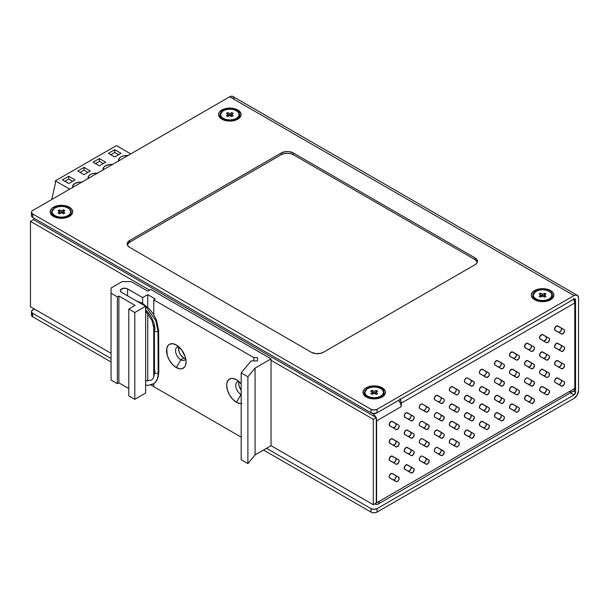 <?xml version="1.0" encoding="UTF-8"?>
<svg xmlns="http://www.w3.org/2000/svg" width="609" height="609" viewBox="0 0 609 609"><rect width="100%" height="100%" fill="white"/><g stroke="black" fill="none" stroke-linecap="round" stroke-linejoin="round"><path stroke-width="0.91" d="M88.099 178.528A8.084 4.666 180 0 1 88 177.82A8.084 4.666 180 0 1 97.311 173.207M72.608 187.465A8.084 4.666 180 0 1 72.517 186.757A8.084 4.666 180 0 1 81.819 182.152M118.618 160.905A8.084 4.666 180 0 1 118.527 160.197A8.084 4.666 180 0 1 127.837 155.584M103.134 169.842A8.084 4.666 180 0 1 103.043 169.135A8.084 4.666 180 0 1 112.345 164.521M389.699 477.898A2.55 1.477 -60 0 1 389.303 475.857A2.55 1.477 -60 0 1 390.97 473.604A2.55 1.477 -60 0 1 392.249 473.482L398.629 477.167A2.55 1.477 -60 0 1 398.629 480.113A2.55 1.477 -60 0 1 396.078 481.582L389.699 477.898L396.665 481.696L398.042 480.897L399.024 479.207L398.629 477.167L391.663 473.368L389.577 475.172L389.204 477.121L389.699 477.898M555.104 330.314A2.55 1.477 -60 0 1 554.715 328.266A2.55 1.477 -60 0 1 556.382 326.021A2.55 1.477 -60 0 1 557.654 325.891L564.041 329.576L557.075 325.777L554.989 327.589L554.791 330.002L561.483 333.998L555.104 330.314M555.104 347.678A2.55 1.477 -60 0 1 554.715 345.63A2.55 1.477 -60 0 1 556.382 343.385A2.55 1.477 -60 0 1 557.654 343.255L564.041 346.94L557.075 343.141L554.989 344.953L554.791 347.366L561.483 351.363L555.104 347.678M555.104 365.042A2.55 1.477 -60 0 1 554.715 362.994A2.55 1.477 -60 0 1 556.382 360.749A2.55 1.477 -60 0 1 557.654 360.619L564.041 364.304L557.075 360.505L554.989 362.317L554.791 364.73L561.483 368.727L555.104 365.042M555.104 382.406A2.55 1.477 -60 0 1 554.715 380.359A2.55 1.477 -60 0 1 556.382 378.113A2.55 1.477 -60 0 1 557.654 377.983L564.041 381.668A2.55 1.477 -60 0 1 564.041 384.614A2.55 1.477 -60 0 1 561.483 386.091L555.104 382.406L562.069 386.197L564.041 384.614L564.566 382.833L564.041 381.668L557.075 377.869L554.989 379.681L554.609 381.622L555.104 382.406M540.069 338.992A2.55 1.477 -60 0 1 539.681 336.952A2.55 1.477 -60 0 1 541.348 334.699A2.55 1.477 -60 0 1 542.619 334.577L548.998 338.261L542.033 334.463L539.947 336.267L539.757 338.688L546.448 342.677L540.069 338.992M540.069 356.356A2.55 1.477 -60 0 1 539.681 354.316A2.55 1.477 -60 0 1 541.348 352.063A2.55 1.477 -60 0 1 542.619 351.941L548.998 355.626L542.033 351.827L539.947 353.631L539.757 356.052L546.448 360.041L540.069 356.356M540.069 373.72A2.55 1.477 -60 0 1 539.681 371.68A2.55 1.477 -60 0 1 541.348 369.427A2.55 1.477 -60 0 1 542.619 369.305L548.998 372.982A2.55 1.477 -60 0 1 548.998 375.936A2.55 1.477 -60 0 1 546.448 377.405L540.069 373.72L547.034 377.519L548.412 376.72L549.394 375.03L548.998 372.982L542.033 369.191L539.947 370.995L539.574 372.944L540.069 373.72M540.069 391.085A2.55 1.477 -60 0 1 539.681 389.037A2.55 1.477 -60 0 1 541.348 386.791A2.55 1.477 -60 0 1 542.619 386.662L548.998 390.346L542.033 386.555L539.947 388.359L539.757 390.78L546.448 394.769L540.069 391.085M525.034 347.678A2.55 1.477 -60 0 1 524.638 345.63A2.55 1.477 -60 0 1 526.305 343.385A2.55 1.477 -60 0 1 527.584 343.255L533.964 346.94L526.998 343.141L524.912 344.953L524.714 347.366L531.413 351.363L525.034 347.678M525.034 365.042A2.55 1.477 -60 0 1 524.638 362.994A2.55 1.477 -60 0 1 526.305 360.749A2.55 1.477 -60 0 1 527.584 360.619L533.964 364.304L526.998 360.505L524.912 362.317L524.714 364.73L531.413 368.727L525.034 365.042M525.034 382.406A2.55 1.477 -60 0 1 524.638 380.359A2.55 1.477 -60 0 1 526.305 378.113A2.55 1.477 -60 0 1 527.584 377.983L533.964 381.668A2.55 1.477 -60 0 1 533.964 384.614A2.55 1.477 -60 0 1 531.413 386.083L525.034 382.406L532 386.197L533.964 384.614L534.352 382.117L527.584 377.983L526.305 378.113L524.912 379.673L524.509 381.028L525.034 382.406M525.034 399.77A2.55 1.477 -60 0 1 524.638 397.723A2.55 1.477 -60 0 1 526.305 395.477A2.55 1.477 -60 0 1 527.584 395.348L533.964 399.032L526.998 395.233L524.912 397.038L524.714 399.458L531.413 403.447L525.034 399.77M509.992 356.356A2.55 1.477 -60 0 1 509.604 354.316A2.55 1.477 -60 0 1 511.271 352.063A2.55 1.477 -60 0 1 512.55 351.941L518.929 355.626L511.963 351.827L509.878 353.631L509.68 356.052L516.371 360.041L509.992 356.356M509.992 373.72A2.55 1.477 -60 0 1 509.604 371.68A2.55 1.477 -60 0 1 511.271 369.427A2.55 1.477 -60 0 1 512.55 369.305L518.929 372.982A2.55 1.477 -60 0 1 518.929 375.928A2.55 1.477 -60 0 1 516.371 377.405L509.992 373.72L516.957 377.519L518.929 375.928L519.454 374.154L518.929 372.982L511.963 369.191L509.878 370.995L509.497 372.936L509.992 373.72M509.992 391.085A2.55 1.477 -60 0 1 509.604 389.037A2.55 1.477 -60 0 1 511.271 386.791A2.55 1.477 -60 0 1 512.55 386.662L518.929 390.346L511.963 386.555L509.878 388.359L509.68 390.772L516.371 394.769L509.992 391.085M509.992 408.449A2.55 1.477 -60 0 1 509.604 406.401A2.55 1.477 -60 0 1 511.271 404.155A2.55 1.477 -60 0 1 512.55 404.026L518.929 407.71L511.963 403.912L509.878 405.723L509.68 408.137L516.371 412.133L509.992 408.449M494.957 365.042A2.55 1.477 -60 0 1 494.569 362.994A2.55 1.477 -60 0 1 496.236 360.749A2.55 1.477 -60 0 1 497.507 360.619L503.887 364.304L496.921 360.505L494.835 362.317L494.645 364.73L501.336 368.727L494.957 365.042M494.957 382.406A2.55 1.477 -60 0 1 494.569 380.359A2.55 1.477 -60 0 1 496.236 378.113A2.55 1.477 -60 0 1 497.507 377.983L503.887 381.668A2.55 1.477 -60 0 1 503.887 384.614A2.55 1.477 -60 0 1 501.336 386.083L494.957 382.406L501.923 386.197L503.887 384.614L504.282 382.117L497.507 377.983L496.236 378.113L494.835 379.673L494.462 381.622L494.957 382.406M494.957 399.763A2.55 1.477 -60 0 1 494.569 397.723A2.55 1.477 -60 0 1 496.236 395.469A2.55 1.477 -60 0 1 497.507 395.348L503.887 399.032L496.921 395.233L494.835 397.038L494.645 399.458L501.336 403.447L494.957 399.763M494.957 417.127A2.55 1.477 -60 0 1 494.569 415.087A2.55 1.477 -60 0 1 496.236 412.833A2.55 1.477 -60 0 1 497.507 412.712L503.887 416.396L496.921 412.597L494.835 414.402L494.645 416.822L501.336 420.811L494.957 417.127M479.922 373.72A2.55 1.477 -60 0 1 479.527 371.68A2.55 1.477 -60 0 1 481.194 369.427A2.55 1.477 -60 0 1 482.473 369.305L488.852 372.982A2.55 1.477 -60 0 1 488.852 375.928A2.55 1.477 -60 0 1 486.302 377.405L479.922 373.72L486.888 377.519L488.852 375.928L489.377 374.154L488.852 372.982L481.886 369.191L479.801 370.995L479.397 372.343L479.922 373.72M479.922 391.085A2.55 1.477 -60 0 1 479.527 389.037A2.55 1.477 -60 0 1 481.194 386.791A2.55 1.477 -60 0 1 482.473 386.662L488.852 390.346L481.886 386.548L479.801 388.359L479.603 390.772L486.302 394.769L479.922 391.085M479.922 408.449A2.55 1.477 -60 0 1 479.527 406.401A2.55 1.477 -60 0 1 481.194 404.155A2.55 1.477 -60 0 1 482.473 404.026L488.852 407.71L481.886 403.912L479.801 405.723L479.603 408.137L486.302 412.133L479.922 408.449M479.922 425.813A2.55 1.477 -60 0 1 479.527 423.765A2.55 1.477 -60 0 1 481.194 421.519A2.55 1.477 -60 0 1 482.473 421.39L488.852 425.074L481.886 421.276L479.801 423.088L479.603 425.501L486.302 429.497L479.922 425.813M464.88 382.406A2.55 1.477 -60 0 1 464.492 380.359A2.55 1.477 -60 0 1 466.159 378.113A2.55 1.477 -60 0 1 467.438 377.983L473.817 381.668A2.55 1.477 -60 0 1 473.817 384.614A2.55 1.477 -60 0 1 471.259 386.083L464.88 382.406L471.846 386.197L473.817 384.614L474.205 382.117L467.438 377.983L466.159 378.113L464.766 379.673L464.363 381.028L464.88 382.406M464.88 399.763A2.55 1.477 -60 0 1 464.492 397.723A2.55 1.477 -60 0 1 466.159 395.469A2.55 1.477 -60 0 1 467.438 395.348L473.817 399.032L466.852 395.233L464.766 397.038L464.568 399.458L471.259 403.447L464.88 399.763M464.88 417.127A2.55 1.477 -60 0 1 464.492 415.087A2.55 1.477 -60 0 1 466.159 412.833A2.55 1.477 -60 0 1 467.438 412.712L473.817 416.396L466.852 412.597L464.766 414.402L464.568 416.822L471.259 420.811L464.88 417.127M464.88 434.491A2.55 1.477 -60 0 1 464.492 432.451A2.55 1.477 -60 0 1 466.159 430.198A2.55 1.477 -60 0 1 467.438 430.076L473.817 433.76L466.852 429.962L464.766 431.766L464.568 434.187L471.259 438.175L464.88 434.491M449.845 391.085A2.55 1.477 -60 0 1 449.457 389.037A2.55 1.477 -60 0 1 451.124 386.791A2.55 1.477 -60 0 1 452.396 386.662L458.775 390.346A2.55 1.477 -60 0 1 458.775 393.292A2.55 1.477 -60 0 1 456.225 394.769L449.845 391.085L456.811 394.883L458.189 394.084L459.171 392.394L458.775 390.346L451.809 386.548L449.724 388.359L449.351 390.3L449.845 391.085M449.845 408.449A2.55 1.477 -60 0 1 449.457 406.401A2.55 1.477 -60 0 1 451.124 404.155A2.55 1.477 -60 0 1 452.396 404.026L458.775 407.71A2.55 1.477 -60 0 1 458.775 410.656A2.55 1.477 -60 0 1 456.225 412.133L449.845 408.449L456.811 412.247L458.189 411.448L459.171 409.758L458.775 407.71L451.809 403.912L449.724 405.723L449.351 407.665L449.845 408.449M449.845 425.813A2.55 1.477 -60 0 1 449.457 423.765A2.55 1.477 -60 0 1 451.124 421.519A2.55 1.477 -60 0 1 452.396 421.39L458.775 425.074A2.55 1.477 -60 0 1 458.775 428.02A2.55 1.477 -60 0 1 456.225 429.497L449.845 425.813L456.811 429.611L458.189 428.812L459.171 427.122L458.775 425.074L451.809 421.276L449.724 423.088L449.351 425.029L449.845 425.813M449.845 443.177A2.55 1.477 -60 0 1 449.457 441.129A2.55 1.477 -60 0 1 451.124 438.883A2.55 1.477 -60 0 1 452.396 438.754L458.775 442.439A2.55 1.477 -60 0 1 458.775 445.385A2.55 1.477 -60 0 1 456.225 446.861L449.845 443.177L456.811 446.968L458.189 446.176L459.171 444.486L458.775 442.439L451.809 438.64L449.724 440.452L449.351 442.393L449.845 443.177M434.811 399.763A2.55 1.477 -60 0 1 434.415 397.723A2.55 1.477 -60 0 1 436.082 395.469A2.55 1.477 -60 0 1 437.361 395.348L443.74 399.032A2.55 1.477 -60 0 1 443.74 401.978A2.55 1.477 -60 0 1 441.19 403.447L434.811 399.763L441.776 403.561L443.74 401.978L444.266 400.197L443.74 399.032L436.775 395.233L434.689 397.038L434.316 398.986L434.811 399.763M434.811 417.127A2.55 1.477 -60 0 1 434.415 415.087A2.55 1.477 -60 0 1 436.082 412.833A2.55 1.477 -60 0 1 437.361 412.712L443.74 416.396A2.55 1.477 -60 0 1 443.74 419.342A2.55 1.477 -60 0 1 441.19 420.811L434.811 417.127L441.776 420.926L443.74 419.342L444.128 416.845L437.361 412.712L436.082 412.833L434.689 414.402L434.316 416.35L434.811 417.127M434.811 434.491A2.55 1.477 -60 0 1 434.415 432.451A2.55 1.477 -60 0 1 436.082 430.198A2.55 1.477 -60 0 1 437.361 430.076L443.74 433.753A2.55 1.477 -60 0 1 443.74 436.706A2.55 1.477 -60 0 1 441.19 438.175L434.811 434.491L441.776 438.29L443.74 436.706L444.266 434.925L443.74 433.753L436.775 429.962L434.689 431.766L434.316 433.715L434.811 434.491M434.811 451.855A2.55 1.477 -60 0 1 434.415 449.815A2.55 1.477 -60 0 1 436.082 447.562A2.55 1.477 -60 0 1 437.361 447.44L443.74 451.117A2.55 1.477 -60 0 1 443.74 454.063A2.55 1.477 -60 0 1 441.19 455.54L434.811 451.855L441.776 455.654L443.74 454.063L444.128 451.574L437.361 447.432L436.082 447.562L434.689 449.13L434.316 451.071L434.811 451.855M419.768 408.449A2.55 1.477 -60 0 1 419.38 406.401A2.55 1.477 -60 0 1 421.047 404.155A2.55 1.477 -60 0 1 422.326 404.026L428.706 407.71A2.55 1.477 -60 0 1 428.706 410.656A2.55 1.477 -60 0 1 426.155 412.133L419.768 408.449L426.734 412.247L428.706 410.656L429.094 408.159L422.326 404.026L421.047 404.155L419.654 405.723L419.251 407.071L419.768 408.449M419.768 425.813A2.55 1.477 -60 0 1 419.38 423.765A2.55 1.477 -60 0 1 421.047 421.519A2.55 1.477 -60 0 1 422.326 421.39L428.706 425.074A2.55 1.477 -60 0 1 428.706 428.02A2.55 1.477 -60 0 1 426.155 429.497L419.768 425.813L426.734 429.611L428.706 428.02L429.094 425.524L422.326 421.39L421.047 421.519L419.654 423.088L419.251 424.435L419.768 425.813M419.768 443.177A2.55 1.477 -60 0 1 419.38 441.129A2.55 1.477 -60 0 1 421.047 438.883A2.55 1.477 -60 0 1 422.326 438.754L428.706 442.439A2.55 1.477 -60 0 1 428.706 445.385A2.55 1.477 -60 0 1 426.155 446.861L419.768 443.177L426.734 446.968L428.706 445.385L429.094 442.888L422.326 438.754L421.047 438.883L419.654 440.452L419.251 441.799L419.768 443.177M419.768 460.541A2.55 1.477 -60 0 1 419.38 458.493A2.55 1.477 -60 0 1 421.047 456.248A2.55 1.477 -60 0 1 422.326 456.118L428.706 459.803A2.55 1.477 -60 0 1 428.706 462.749A2.55 1.477 -60 0 1 426.155 464.218L419.768 460.541L426.734 464.332L428.706 462.749L429.094 460.252L422.326 456.118L421.047 456.248L419.654 457.808L419.251 459.163L419.768 460.541M404.734 417.127A2.55 1.477 -60 0 1 404.346 415.087A2.55 1.477 -60 0 1 406.013 412.833A2.55 1.477 -60 0 1 407.284 412.712L413.663 416.396L406.698 412.597L404.62 414.402L404.422 416.822L411.113 420.811L404.734 417.127M404.734 434.491A2.55 1.477 -60 0 1 404.346 432.451A2.55 1.477 -60 0 1 406.013 430.198A2.55 1.477 -60 0 1 407.284 430.076L413.663 433.753L406.698 429.962L404.62 431.766L404.422 434.187L411.113 438.175L404.734 434.491M404.734 451.855A2.55 1.477 -60 0 1 404.346 449.807A2.55 1.477 -60 0 1 406.013 447.562A2.55 1.477 -60 0 1 407.284 447.432L413.663 451.117L406.698 447.326L404.62 449.13L404.422 451.551L411.113 455.54L404.734 451.855M404.734 469.219A2.55 1.477 -60 0 1 404.346 467.172A2.55 1.477 -60 0 1 406.013 464.926A2.55 1.477 -60 0 1 407.284 464.796L413.663 468.481L406.698 464.682L404.62 466.494L404.422 468.907L411.113 472.904L404.734 469.219M389.699 425.813A2.55 1.477 -60 0 1 389.303 423.765A2.55 1.477 -60 0 1 390.97 421.519A2.55 1.477 -60 0 1 392.249 421.39L398.629 425.074L391.663 421.276L389.577 423.088L389.379 425.501L396.078 429.497L389.699 425.813M389.699 443.177A2.55 1.477 -60 0 1 389.303 441.129A2.55 1.477 -60 0 1 390.97 438.883A2.55 1.477 -60 0 1 392.249 438.754L398.629 442.439L391.663 438.64L389.577 440.444L389.379 442.865L396.078 446.854L389.699 443.177M389.699 460.541A2.55 1.477 -60 0 1 389.303 458.493A2.55 1.477 -60 0 1 390.97 456.248A2.55 1.477 -60 0 1 392.249 456.118L398.629 459.803L391.663 456.004L389.577 457.808L389.379 460.229L396.078 464.218L389.699 460.541M69.396 207.205L68.604 208.194L69.396 207.205A11.274 6.509 180 0 1 69.396 216.408A11.274 6.509 180 0 1 53.455 216.408A11.274 6.509 180 0 1 53.455 207.205A11.274 6.509 180 0 1 69.396 207.205L63.625 205.423L57.117 205.796L52.054 208.194L50.372 210.539L50.372 213.074L52.054 215.426L57.117 217.816L61.425 218.311L65.742 217.816L70.796 215.426L72.479 213.074L72.699 211.81L71.839 209.321L69.396 207.205M382.163 387.781L381.371 388.77L382.163 387.781A11.274 6.509 180 0 1 382.163 396.984A11.274 6.509 180 0 1 366.23 396.984A11.274 6.509 180 0 1 366.23 387.781A11.274 6.509 180 0 1 382.163 387.781L376.392 385.999L369.884 386.372L364.829 388.77L363.139 391.115L363.139 393.65L364.829 396.002L369.884 398.393L374.2 398.887L378.509 398.393L383.571 396.002L385.253 393.65L385.253 391.115L382.163 387.781M550.582 290.546L549.79 291.536L550.582 290.546A11.274 6.509 180 0 1 550.582 299.75A11.274 6.509 180 0 1 534.641 299.75A11.274 6.509 180 0 1 534.641 290.546A11.274 6.509 180 0 1 550.582 290.546L544.811 288.765L540.411 288.765L536.346 289.739L532.197 292.663L531.337 295.152L531.558 296.423L533.24 298.768L538.295 301.166L542.611 301.661L548.876 300.564L553.025 297.641L553.885 295.152L553.025 292.663L550.582 290.546M237.814 109.97L237.015 110.96L237.814 109.97A11.274 6.509 180 0 1 237.814 119.174A11.274 6.509 180 0 1 221.874 119.174A11.274 6.509 180 0 1 221.874 109.97A11.274 6.509 180 0 1 237.814 109.97L232.037 108.189L227.644 108.189L223.579 109.163L219.43 112.086L218.783 113.304L218.783 115.847L220.473 118.192L225.528 120.59L229.844 121.084L236.102 119.988L239.215 118.192L240.898 115.847L240.898 113.304L237.814 109.97M52.123 213.858A9.645 5.565 0 0 0 54.604 216.332A9.645 5.565 180 0 1 54.315 216.149C52.207 214.406 51.323 213.074 51.666 212.153L54.612 207.973C60.184 204.365 71.702 207.197 71.184 212.153C71.512 213.104 70.629 214.437 68.543 216.149A9.645 5.565 180 0 1 54.604 216.332L54.939 216.538A9.173 5.298 0 0 0 68.193 216.37A9.173 5.298 0 0 0 68.36 216.264A9.173 5.298 0 0 1 54.939 216.538L54.521 216.142A9.759 5.633 0 0 0 68.33 216.142L68.025 215.616A9.333 5.39 180 0 1 54.825 215.616A9.333 5.39 180 0 1 54.825 207.996L54.521 208.171A9.759 5.633 0 0 0 51.757 212.914A9.759 5.633 0 0 0 54.521 216.142A9.759 5.633 180 0 1 51.757 211.399A9.759 5.633 180 0 1 54.521 208.171L57.855 206.832L61.425 206.421L64.996 206.832L68.025 207.996L70.05 209.747L70.758 211.81L70.05 213.873L68.025 215.616L64.996 216.789L61.425 217.2L57.855 216.789L54.825 215.616L52.8 213.873L52.092 211.81L52.8 209.747L54.825 207.996A9.333 5.39 180 0 1 68.025 207.996A9.333 5.39 180 0 1 68.025 215.616L68.33 216.142A9.759 5.633 0 0 0 71.101 211.399M364.898 394.442A9.645 5.565 0 0 0 367.379 396.908A9.645 5.565 180 0 1 367.082 396.725C364.981 394.982 364.098 393.65 364.433 392.729L367.379 388.55C372.952 384.941 384.477 387.773 383.959 392.729C384.279 393.68 383.396 395.013 381.31 396.725A9.645 5.565 180 0 1 367.379 396.908L367.707 397.121A9.173 5.298 0 0 0 380.968 396.946A9.173 5.298 0 0 0 381.135 396.84A9.173 5.298 0 0 1 367.707 397.121L367.296 396.718A9.759 5.633 0 0 0 381.097 396.718L380.8 396.193A9.333 5.39 180 0 1 367.592 396.193A9.333 5.39 180 0 1 367.592 388.572L367.296 388.748A9.759 5.633 0 0 0 364.525 393.49A9.759 5.633 0 0 0 367.296 396.718A9.759 5.633 180 0 1 364.525 391.975A9.759 5.633 180 0 1 367.296 388.748L370.622 387.408L374.2 386.997L377.77 387.408L380.8 388.572L382.825 390.323L383.533 392.386L382.825 394.449L380.8 396.193L377.77 397.365L374.2 397.776L370.622 397.365L367.592 396.193L365.575 394.449L364.86 392.386L365.575 390.323L367.592 388.572A9.333 5.39 180 0 1 380.8 388.572A9.333 5.39 180 0 1 380.8 396.193L381.097 396.718A9.759 5.633 0 0 0 383.868 391.975M533.309 297.207A9.645 5.565 0 0 0 535.791 299.674A9.645 5.565 180 0 1 535.494 299.499C533.393 297.748 532.51 296.416 532.852 295.494L535.798 291.315C541.371 287.707 552.888 290.539 552.371 295.494C552.69 296.446 551.815 297.778 549.729 299.499A9.645 5.565 180 0 1 535.791 299.674L536.126 299.887A9.173 5.298 0 0 0 549.379 299.712A9.173 5.298 0 0 0 549.546 299.605A9.173 5.298 0 0 1 536.126 299.887L535.707 299.483A9.759 5.633 0 0 0 549.516 299.483L549.211 298.958A9.333 5.39 180 0 1 536.011 298.958A9.333 5.39 180 0 1 536.011 291.338L535.707 291.513A9.759 5.633 0 0 0 532.936 296.256A9.759 5.633 0 0 0 535.707 299.483A9.759 5.633 180 0 1 532.936 294.741A9.759 5.633 180 0 1 535.707 291.513L539.041 290.173L542.611 289.762L546.182 290.173L549.211 291.338L551.236 293.089L551.944 295.152L551.236 297.215L549.211 298.958L546.182 300.13L542.611 300.541L539.041 300.13L536.011 298.958L533.986 297.215L533.278 295.152L533.986 293.089L536.011 291.338A9.333 5.39 180 0 1 549.211 291.338A9.333 5.39 180 0 1 549.211 298.958L549.516 299.483A9.759 5.633 0 0 0 552.287 294.741M220.542 116.631A9.645 5.565 0 0 0 223.023 119.098A9.645 5.565 180 0 1 222.727 118.922C220.625 117.172 219.742 115.839 220.077 114.918L223.023 110.739C228.596 107.131 240.121 109.963 239.603 114.918C239.923 115.87 239.04 117.202 236.954 118.922A9.645 5.565 180 0 1 223.023 119.098L223.351 119.311A9.173 5.298 0 0 0 236.612 119.136A9.173 5.298 0 0 0 236.779 119.029A9.173 5.298 0 0 1 223.351 119.311L222.94 118.907A9.759 5.633 0 0 0 236.741 118.907L236.444 118.382A9.333 5.39 180 0 1 223.237 118.382A9.333 5.39 180 0 1 223.237 110.762L222.94 110.937A9.759 5.633 0 0 0 220.169 115.68A9.759 5.633 0 0 0 222.94 118.907A9.759 5.633 180 0 1 220.169 114.165A9.759 5.633 180 0 1 222.94 110.937L226.266 109.597L229.844 109.186L233.414 109.597L236.444 110.762L238.469 112.513L239.177 114.576L238.469 116.639L236.444 118.382L233.414 119.554L229.844 119.965L226.266 119.554L223.237 118.382L221.219 116.639L220.504 114.576L221.219 112.513L223.237 110.762A9.333 5.39 180 0 1 236.444 110.762A9.333 5.39 180 0 1 236.444 118.382L236.741 118.907A9.759 5.633 0 0 0 239.512 114.165M231.344 114.576L229.844 115.444L228.337 114.576L228.337 116.311L228.337 114.576L226.381 113.449L227.888 112.574L229.844 113.708L231.793 112.574L233.3 113.449L231.344 114.576L233.3 115.702L231.793 116.57L229.844 115.444L227.888 116.57L226.381 115.702L228.337 114.576L226.381 115.702L227.888 116.57L229.844 115.444L229.844 113.708L229.844 115.444L226.381 113.449L227.888 112.574L227.888 114.317L227.888 112.574L229.844 113.708L231.793 112.574L231.793 114.317L231.793 112.574L233.3 113.449L231.344 114.576L231.344 116.311L231.344 114.576L229.844 115.444L231.793 116.57L233.3 115.702L231.344 114.576M544.119 295.152L542.611 296.02L541.104 295.152L541.104 296.887L541.104 295.152L539.155 294.025L540.655 293.157L542.611 294.284L544.568 293.157L546.067 294.025L544.119 295.152L546.067 296.279L544.568 297.146L542.611 296.02L540.655 297.146L539.155 296.279L541.104 295.152L539.155 296.279L540.655 297.146L542.611 296.02L542.611 294.284L542.611 296.02L539.155 294.025L540.655 293.157L540.655 294.893L540.655 293.157L542.611 294.284L544.568 293.157L544.568 294.893L544.568 293.157L546.067 294.025L544.119 295.152L544.119 296.887L544.119 295.152L542.611 296.02L544.568 297.146L546.067 296.279L544.119 295.152M375.7 392.386L374.2 393.254L372.693 392.386L372.693 394.122L372.693 392.386L370.736 391.252L372.244 390.384L374.2 391.518L376.149 390.384L377.656 391.252L375.7 392.386L377.656 393.513L376.149 394.381L374.2 393.254L372.244 394.381L370.736 393.513L372.693 392.386L370.736 393.513L372.244 394.381L374.2 393.254L374.2 391.518L374.2 393.254L370.736 391.252L372.244 390.384L372.244 392.12L372.244 390.384L374.2 391.518L376.149 390.384L376.149 392.12L376.149 390.384L377.656 391.252L375.7 392.386L375.7 394.122L375.7 392.386L374.2 393.254L376.149 394.381L377.656 393.513L375.7 392.386M62.933 211.81L61.425 212.678L59.926 211.81L59.926 213.546L59.926 211.81L57.969 210.676L59.469 209.808L61.425 210.942L63.382 209.808L64.881 210.676L62.933 211.81L64.881 212.937L63.382 213.805L61.425 212.678L59.469 213.805L57.969 212.937L59.926 211.81L57.969 212.937L59.469 213.805L61.425 212.678L61.425 210.942L61.425 212.678L57.969 210.676L59.469 209.808L59.469 211.544L59.469 209.808L61.425 210.942L63.382 209.808L63.382 211.544L63.382 209.808L64.881 210.676L62.933 211.81L62.933 213.546L62.933 211.81L61.425 212.678L63.382 213.805L64.881 212.937L62.933 211.81M239.512 115.68A9.759 5.633 180 0 1 236.741 118.907A9.759 5.633 180 0 1 222.94 118.907L223.023 119.098A9.645 5.565 0 0 0 236.893 118.961A9.645 5.565 0 0 0 239.147 116.631M552.287 296.256A9.759 5.633 180 0 1 549.516 299.483A9.759 5.633 180 0 1 535.707 299.483L535.791 299.674A9.645 5.565 0 0 0 549.661 299.537A9.645 5.565 0 0 0 551.914 297.207M383.868 393.49A9.759 5.633 180 0 1 381.097 396.718A9.759 5.633 180 0 1 367.296 396.718L367.379 396.908A9.645 5.565 0 0 0 381.249 396.771A9.645 5.565 0 0 0 383.503 394.442M71.101 212.914A9.759 5.633 180 0 1 68.33 216.142A9.759 5.633 180 0 1 54.521 216.142L54.604 216.332A9.645 5.565 0 0 0 68.482 216.195A9.645 5.565 0 0 0 70.728 213.858M127.365 244.704L129.694 242.192L281.267 154.686L284.03 153.62L287.281 153.247L290.539 153.62L293.294 154.686L474.944 259.556L477.273 262.068M222.727 118.922L223.069 119.136A9.173 5.298 0 0 0 223.351 119.311M535.494 299.499L535.844 299.712A9.173 5.298 0 0 0 536.126 299.887M367.082 396.725L367.425 396.946A9.173 5.298 0 0 0 367.707 397.121M54.315 216.149L54.658 216.37A9.173 5.298 0 0 0 54.939 216.538M374.801 503.856L376.522 504.458L377.991 504.176L378.965 503.049L379.308 501.253A6.379 3.684 60 0 1 377.991 504.176A6.379 3.684 60 0 1 374.801 503.856L373.294 504.724L374.801 503.856M393.071 462.482L395.035 461.805L396.154 459.232L395.622 458.067L392.242 456.111L398.629 459.803A2.55 1.477 -60 0 1 398.629 462.749A2.55 1.477 -60 0 1 396.078 464.218L398.042 463.54L399.161 460.967L398.629 459.803L395.622 458.067A2.55 1.477 120 0 1 395.629 461.005A2.55 1.477 120 0 1 393.079 462.49M393.071 445.118L395.035 444.441L396.154 441.868L395.622 440.703L392.242 438.746L398.629 442.439A2.55 1.477 -60 0 1 398.629 445.385A2.55 1.477 -60 0 1 396.078 446.854L398.042 446.176L399.161 443.603L398.629 442.439L395.622 440.703A2.55 1.477 120 0 1 395.629 443.641A2.55 1.477 120 0 1 393.079 445.126M393.071 427.762L395.035 427.076L396.154 424.503L395.622 423.339L392.242 421.39L398.629 425.074A2.55 1.477 -60 0 1 398.629 428.02A2.55 1.477 -60 0 1 396.078 429.497L398.042 428.812L399.161 426.239L398.629 425.074L395.622 423.339A2.55 1.477 120 0 1 395.629 426.277A2.55 1.477 120 0 1 393.079 427.762M408.106 471.168L410.07 470.483L411.189 467.918L410.656 466.745L407.276 464.796L413.663 468.481A2.55 1.477 -60 0 1 413.663 471.427A2.55 1.477 -60 0 1 411.113 472.904L413.085 472.219L414.196 469.653L413.663 468.481L410.656 466.745A2.55 1.477 120 0 1 410.664 469.684A2.55 1.477 120 0 1 408.114 471.168M408.106 453.804L410.07 453.119L411.189 450.553L410.656 449.381L407.276 447.432L413.663 451.117A2.55 1.477 -60 0 1 413.663 454.063A2.55 1.477 -60 0 1 411.113 455.54L413.085 454.854L414.196 452.289L413.663 451.117L410.656 449.381A2.55 1.477 120 0 1 410.664 452.32A2.55 1.477 120 0 1 408.114 453.804M408.106 436.44L410.07 435.755L411.189 433.189L410.656 432.017L407.276 430.068L413.663 433.753A2.55 1.477 -60 0 1 413.663 436.706A2.55 1.477 -60 0 1 411.113 438.175L413.085 437.49L414.196 434.925L413.663 433.753L410.656 432.017A2.55 1.477 120 0 1 410.664 434.963A2.55 1.477 120 0 1 408.114 436.447M408.106 419.076L410.07 418.391L411.189 415.825L410.656 414.653L407.276 412.704L413.663 416.396A2.55 1.477 -60 0 1 413.663 419.342A2.55 1.477 -60 0 1 411.113 420.811L413.085 420.126L414.196 417.561L413.663 416.396L410.656 414.653A2.55 1.477 120 0 1 410.664 417.599A2.55 1.477 120 0 1 408.114 419.083M423.141 462.482L424.42 462.36L425.699 461.013L426.224 459.232L425.699 458.067A2.55 1.477 120 0 1 425.699 461.005A2.55 1.477 120 0 1 423.148 462.49M423.141 445.118L424.42 444.996L425.699 443.649L426.224 441.868L425.699 440.703A2.55 1.477 120 0 1 425.699 443.641A2.55 1.477 120 0 1 423.148 445.126M423.141 427.762L424.42 427.632L425.699 426.285L426.224 424.503L425.699 423.339A2.55 1.477 120 0 1 425.699 426.277A2.55 1.477 120 0 1 423.148 427.762M423.141 410.397L424.42 410.268L425.699 408.921L426.224 407.139L425.699 405.975A2.55 1.477 120 0 1 425.699 408.913A2.55 1.477 120 0 1 423.148 410.397M438.183 453.804L439.454 453.675L440.733 452.327L441.259 450.553L440.733 449.381A2.55 1.477 120 0 1 440.733 452.327A2.55 1.477 120 0 1 438.191 453.804M438.183 436.44L439.454 436.31L440.733 434.963L441.259 433.189L440.733 432.017A2.55 1.477 120 0 1 440.733 434.963A2.55 1.477 120 0 1 438.191 436.447M438.183 419.076L439.454 418.954L440.733 417.607L441.259 415.825L440.733 414.653A2.55 1.477 120 0 1 440.733 417.599A2.55 1.477 120 0 1 438.191 419.083M438.183 401.712L439.454 401.59L440.733 400.242L441.259 398.461L440.733 397.296A2.55 1.477 120 0 1 440.733 400.235A2.55 1.477 120 0 1 438.191 401.719M453.218 445.118L454.497 444.996L455.768 443.649L456.301 441.868L455.768 440.703A2.55 1.477 120 0 1 455.776 443.641A2.55 1.477 120 0 1 453.225 445.126M453.218 427.762L454.497 427.632L455.768 426.285L456.301 424.503L455.768 423.339A2.55 1.477 120 0 1 455.776 426.277A2.55 1.477 120 0 1 453.225 427.762M453.218 410.397L454.497 410.268L455.768 408.921L456.301 407.147L455.768 405.975A2.55 1.477 120 0 1 455.776 408.913A2.55 1.477 120 0 1 453.225 410.397M453.218 393.033L454.497 392.904L455.768 391.557L456.301 389.783L455.768 388.611A2.55 1.477 120 0 1 455.776 391.549A2.55 1.477 120 0 1 453.225 393.033M468.252 436.44L470.224 435.755L471.336 433.189L470.81 432.017L467.43 430.068L473.817 433.76A2.55 1.477 -60 0 1 473.817 436.706A2.55 1.477 -60 0 1 471.259 438.175L473.231 437.49L474.342 434.925L473.817 433.76L470.81 432.017A2.55 1.477 120 0 1 470.81 434.963A2.55 1.477 120 0 1 468.26 436.447M468.252 419.076L470.224 418.391L471.336 415.825L470.81 414.66L467.43 412.704L473.817 416.396A2.55 1.477 -60 0 1 473.817 419.342A2.55 1.477 -60 0 1 471.259 420.811L473.231 420.126L474.342 417.561L473.817 416.396L470.81 414.66A2.55 1.477 120 0 1 470.81 417.599A2.55 1.477 120 0 1 468.26 419.083M468.252 401.712L470.224 401.026L471.336 398.461L470.81 397.296L467.43 395.34L473.817 399.032A2.55 1.477 -60 0 1 473.817 401.978A2.55 1.477 -60 0 1 471.259 403.447L473.231 402.77L474.342 400.197L473.817 399.032L470.81 397.296A2.55 1.477 120 0 1 470.81 400.235A2.55 1.477 120 0 1 468.26 401.719M468.252 384.348L469.531 384.226L470.81 382.878L471.336 381.097L470.81 379.932A2.55 1.477 120 0 1 470.81 382.871A2.55 1.477 120 0 1 468.26 384.355M483.295 427.762L485.259 427.076L486.37 424.503L485.845 423.339L482.465 421.39L488.852 425.074A2.55 1.477 -60 0 1 488.852 428.02A2.55 1.477 -60 0 1 486.302 429.497L488.266 428.812L489.377 426.247L488.852 425.074L485.845 423.339A2.55 1.477 120 0 1 485.845 426.277A2.55 1.477 120 0 1 483.302 427.762M483.295 410.397L485.259 409.712L486.37 407.147L485.845 405.975L482.465 404.026L488.852 407.71A2.55 1.477 -60 0 1 488.852 410.656A2.55 1.477 -60 0 1 486.302 412.133L488.266 411.448L489.377 408.883L488.852 407.71L485.845 405.975A2.55 1.477 120 0 1 485.845 408.913A2.55 1.477 120 0 1 483.302 410.397M483.295 393.033L485.259 392.348L486.37 389.783L485.845 388.611L482.465 386.662L488.852 390.346A2.55 1.477 -60 0 1 488.852 393.292A2.55 1.477 -60 0 1 486.302 394.769L488.266 394.084L489.377 391.518L488.852 390.346L485.845 388.611A2.55 1.477 120 0 1 485.845 391.549A2.55 1.477 120 0 1 483.302 393.033M483.295 375.669L484.566 375.54L485.845 374.192L486.37 372.419L485.845 371.246A2.55 1.477 120 0 1 485.845 374.192A2.55 1.477 120 0 1 483.302 375.669M498.329 419.076L500.293 418.391L501.413 415.825L500.88 414.66L497.5 412.704L503.887 416.396A2.55 1.477 -60 0 1 503.887 419.342A2.55 1.477 -60 0 1 501.336 420.811L503.3 420.126L504.419 417.561L503.887 416.396L500.88 414.66A2.55 1.477 120 0 1 500.887 417.599A2.55 1.477 120 0 1 498.337 419.083M498.329 401.712L500.293 401.026L501.413 398.461L500.88 397.296L497.5 395.34L503.887 399.032A2.55 1.477 -60 0 1 503.887 401.978A2.55 1.477 -60 0 1 501.336 403.447L503.3 402.77L504.419 400.197L503.887 399.032L500.88 397.296A2.55 1.477 120 0 1 500.887 400.235A2.55 1.477 120 0 1 498.337 401.719M498.329 384.348L499.608 384.226L500.88 382.878L501.413 381.097L500.88 379.932A2.55 1.477 120 0 1 500.887 382.871A2.55 1.477 120 0 1 498.337 384.355M498.329 366.983L500.293 366.306L501.413 363.733L500.88 362.568L497.5 360.619L503.887 364.304A2.55 1.477 -60 0 1 503.887 367.25A2.55 1.477 -60 0 1 501.336 368.727L503.3 368.042L504.419 365.469L503.887 364.304L500.88 362.568A2.55 1.477 120 0 1 500.887 365.507A2.55 1.477 120 0 1 498.337 366.991M513.364 410.397L515.336 409.712L516.447 407.147L515.922 405.975L512.542 404.026L518.929 407.71A2.55 1.477 -60 0 1 518.929 410.656A2.55 1.477 -60 0 1 516.371 412.133L518.343 411.448L519.454 408.883L518.929 407.71L515.922 405.975A2.55 1.477 120 0 1 515.922 408.913A2.55 1.477 120 0 1 513.372 410.397M513.364 393.033L515.336 392.348L516.447 389.783L515.922 388.611L512.542 386.662L518.929 390.346A2.55 1.477 -60 0 1 518.929 393.292A2.55 1.477 -60 0 1 516.371 394.769L518.343 394.084L519.454 391.518L518.929 390.346L515.922 388.611A2.55 1.477 120 0 1 515.922 391.549A2.55 1.477 120 0 1 513.372 393.033M513.364 375.669L514.643 375.54L515.922 374.192L516.447 372.419L515.922 371.246A2.55 1.477 120 0 1 515.922 374.192A2.55 1.477 120 0 1 513.372 375.669M513.364 358.305L515.336 357.62L516.447 355.055L515.922 353.882L512.542 351.933L518.929 355.626A2.55 1.477 -60 0 1 518.929 358.572A2.55 1.477 -60 0 1 516.371 360.041L518.343 359.356L519.454 356.79L518.929 355.626L515.922 353.882A2.55 1.477 120 0 1 515.922 356.828A2.55 1.477 120 0 1 513.372 358.313M528.406 401.712L530.37 401.026L531.482 398.461L530.957 397.296L527.577 395.34L533.964 399.032A2.55 1.477 -60 0 1 533.964 401.978A2.55 1.477 -60 0 1 531.413 403.447L533.377 402.77L534.489 400.197L533.964 399.032L530.957 397.296A2.55 1.477 120 0 1 530.957 400.235A2.55 1.477 120 0 1 528.414 401.719M528.406 384.348L529.678 384.226L530.957 382.878L531.482 381.097L530.957 379.932A2.55 1.477 120 0 1 530.957 382.871A2.55 1.477 120 0 1 528.414 384.355M528.406 366.991L530.37 366.306L531.482 363.733L530.957 362.568L527.577 360.619L533.964 364.304A2.55 1.477 -60 0 1 533.964 367.25A2.55 1.477 -60 0 1 531.413 368.727L533.377 368.042L534.489 365.469L533.964 364.304L530.957 362.568A2.55 1.477 120 0 1 530.957 365.507A2.55 1.477 120 0 1 528.414 366.991M528.406 349.627L530.37 348.942L531.482 346.369L530.957 345.204L527.577 343.255L533.964 346.94A2.55 1.477 -60 0 1 533.964 349.886A2.55 1.477 -60 0 1 531.413 351.363L533.377 350.677L534.489 348.112L533.964 346.94L530.957 345.204A2.55 1.477 120 0 1 530.957 348.142A2.55 1.477 120 0 1 528.414 349.627M543.441 393.033L545.405 392.348L546.524 389.783L545.991 388.611L542.611 386.662L548.998 390.346A2.55 1.477 -60 0 1 548.998 393.292A2.55 1.477 -60 0 1 546.448 394.769L548.412 394.084L549.531 391.518L548.998 390.346L545.991 388.611A2.55 1.477 120 0 1 545.999 391.549A2.55 1.477 120 0 1 543.449 393.033M543.441 375.669L544.72 375.54L545.991 374.192L546.524 372.419L545.991 371.246A2.55 1.477 120 0 1 545.999 374.192A2.55 1.477 120 0 1 543.449 375.677M543.441 358.305L545.405 357.62L546.524 355.055L545.991 353.882L542.611 351.933L548.998 355.626A2.55 1.477 -60 0 1 548.998 358.572A2.55 1.477 -60 0 1 546.448 360.041L548.412 359.356L549.531 356.79L548.998 355.626L545.991 353.882A2.55 1.477 120 0 1 545.999 356.828A2.55 1.477 120 0 1 543.449 358.313M543.441 340.941L545.405 340.256L546.524 337.69L545.991 336.526L542.611 334.569L548.998 338.261A2.55 1.477 -60 0 1 548.998 341.207A2.55 1.477 -60 0 1 546.448 342.677L548.412 341.992L549.531 339.426L548.998 338.261L545.991 336.526A2.55 1.477 120 0 1 545.999 339.464A2.55 1.477 120 0 1 543.449 340.949M558.476 384.348L559.755 384.226L561.026 382.878L561.559 381.097L561.026 379.932A2.55 1.477 120 0 1 561.034 382.871A2.55 1.477 120 0 1 558.483 384.355M558.476 366.991L560.447 366.306L561.559 363.733L561.026 362.568L557.654 360.619L564.041 364.304A2.55 1.477 -60 0 1 564.041 367.25A2.55 1.477 -60 0 1 561.483 368.727L563.454 368.042L564.566 365.469L564.041 364.304L561.026 362.568A2.55 1.477 120 0 1 561.034 365.507A2.55 1.477 120 0 1 558.483 366.991M558.476 349.627L560.447 348.942L561.559 346.369L561.026 345.204L557.654 343.255L564.041 346.94A2.55 1.477 -60 0 1 564.041 349.886A2.55 1.477 -60 0 1 561.483 351.363L563.454 350.677L564.566 348.112L564.041 346.94L561.026 345.204A2.55 1.477 120 0 1 561.034 348.142A2.55 1.477 120 0 1 558.483 349.627M558.476 332.263L560.447 331.578L561.559 329.012L561.026 327.84L557.654 325.891L564.041 329.576A2.55 1.477 -60 0 1 564.041 332.522A2.55 1.477 -60 0 1 561.483 333.998L563.454 333.313L564.566 330.748L564.041 329.576L561.026 327.84A2.55 1.477 120 0 1 561.034 330.778A2.55 1.477 120 0 1 558.483 332.263M393.071 479.846L394.343 479.725L395.622 478.377L396.154 476.596L395.622 475.431A2.55 1.477 120 0 1 395.629 478.369A2.55 1.477 120 0 1 393.079 479.854M32.703 316.771L111.051 361.997L32.703 316.771L31.462 315.036A4.255 2.459 0 0 0 32.703 316.771L32.703 313.3L32.703 316.771M150.796 384.949L241.187 437.133L150.796 384.949M263.522 450.028L371.041 512.1L371.041 508.629L266.529 448.293L371.041 508.629L371.041 512.1A4.255 2.459 0 0 0 377.055 512.1L377.055 508.629A4.255 2.459 180 0 1 371.041 508.629L374.048 509.352L377.055 508.629L574.036 394.906L570.648 392.942L574.036 394.906L377.055 508.629L377.055 512.1L375.677 512.633L373.218 512.778L371.041 512.1L263.522 450.028M111.051 358.526L32.703 313.3A4.255 2.459 180 0 1 31.462 311.557A4.255 2.459 180 0 1 32.703 309.821L34.211 308.953L31.539 311.077L31.539 312.036L32.703 313.3L111.051 358.526M575.543 392.295A2.124 1.226 -60 0 1 574.036 394.906L575.543 392.295L573.64 391.199L575.543 392.295L575.543 299.925L575.543 392.295M568.776 391.861L571.516 391.907L573.64 391.199A6.379 3.684 -120 0 0 574.789 388.39L376.606 502.813L376.606 420.857L401.262 406.622L400.501 403.287L398.476 400.204M477.304 262.159A8.503 4.91 0 0 0 474.944 259.556L293.294 154.686L293.294 152.95L474.944 257.82L474.944 259.556L474.944 257.82A8.503 4.91 180 0 1 477.433 261.291A8.503 4.91 180 0 1 474.944 264.763L323.371 352.276A8.503 4.91 180 0 1 311.344 352.276L129.694 247.399A8.503 4.91 180 0 1 127.205 243.927A8.503 4.91 180 0 1 129.694 240.456L281.267 152.95A8.503 4.91 180 0 1 293.294 152.95L293.294 154.686A8.503 4.91 0 0 0 281.267 154.686L281.267 152.95L281.267 154.686L129.694 242.192L129.694 240.456L129.694 242.192A8.503 4.91 0 0 0 127.334 244.795M87.962 172.438L84.057 170.177L80.144 172.438L84.057 170.177L84.057 167.399L84.057 170.177L87.962 172.438M118.641 154.724L114.728 152.471L110.823 154.724L114.728 152.471L114.728 149.692L114.728 152.471L118.641 154.724M103.302 163.577L99.389 161.324L95.484 163.577L99.389 161.324L99.389 158.546L99.389 161.324L103.302 163.577M72.623 181.292L68.718 179.031L64.805 181.292L68.718 179.031L68.718 176.252L68.718 179.031L72.623 181.292M377.991 504.176L574.135 390.719L574.789 388.39L574.789 302.962L573.472 298.517M399.946 398.705L401.179 402.085L401.262 406.622L401.262 403.15L574.789 302.962L574.789 388.39L376.606 502.813L376.606 420.857L401.262 406.622A6.379 3.684 -120 0 0 398.606 400.341M574.789 299.491L575.543 299.925L574.789 299.491A2.124 1.226 120 0 0 574.66 298.852M574.036 398.377L377.055 512.1L574.036 398.377A6.379 3.684 -60 0 0 578.55 390.559L577.225 395.005L574.036 398.377M31.539 314.556L32.178 313.665M39.471 311.991L111.051 353.319L39.471 311.991M271.043 445.689L373.294 504.724L271.043 445.689L373.294 504.724L373.294 419.296L376.301 417.561L376.301 502.988L373.294 504.724L373.294 419.296L271.043 360.262L271.043 445.689L255.08 454.908L247.886 463.571L241.187 459.711L241.187 372.891L241.187 459.711L247.886 463.571L247.886 376.758L247.886 463.571L255.08 454.908L255.08 368.087L255.08 454.908L271.043 445.689L373.294 504.724L376.301 502.988L376.301 417.561L373.294 419.296L271.043 360.262L271.043 445.689M31.462 215.715L32.703 217.451L371.041 412.788L373.218 413.458L377.055 412.788L574.036 299.057A2.124 1.226 -60 0 1 575.102 298.95L574.036 299.057L377.055 412.788L377.055 409.317L374.048 410.032L371.041 409.317L32.703 213.98L31.539 212.724L31.782 211.3L32.703 210.508L229.692 96.778L574.036 295.586L377.055 409.317L574.036 295.586A6.379 3.684 -60 0 1 577.225 295.266A6.379 3.684 -60 0 1 578.55 298.189L578.55 390.559L578.55 298.189L577.789 295.73L575.764 294.984L574.036 295.586L229.692 96.778L231.42 96.176L232.882 96.458A6.379 3.684 120 0 0 229.692 96.778L32.703 210.508A4.255 2.459 180 0 0 31.462 212.244L31.462 215.715A4.255 2.459 0 0 0 32.703 217.451L32.703 213.98L371.041 409.317L371.041 412.788A4.255 2.459 0 0 0 377.055 412.788L377.055 409.317A4.255 2.459 180 0 1 371.041 409.317L371.041 412.788L32.703 217.451L32.703 213.98A4.255 2.459 180 0 1 31.462 212.244M474.944 264.763L476.786 263.172L477.433 261.291L476.786 259.411L474.944 257.82L293.294 152.95L288.94 151.603L285.621 151.603L281.267 152.95L129.694 240.456L127.852 242.047L127.205 243.927L127.852 245.808L129.694 247.399L311.344 352.276L315.698 353.616L320.616 353.342L323.371 352.276L474.944 264.763M116.388 145.612L55.335 180.858L55.335 183.636L51.727 199.524L55.335 183.636L55.335 180.858L69.7 189.148L55.335 180.858L116.388 145.612L130.745 153.902L116.388 145.612M90.368 171.045L84.057 174.692L77.739 171.045L84.057 167.399L90.368 171.045L84.057 174.692L77.739 171.045L84.057 167.399L90.368 171.045M121.046 153.339L114.728 156.985L108.417 153.339L114.728 149.692L121.046 153.339L114.728 156.985L108.417 153.339L114.728 149.692L121.046 153.339M99.389 165.838L93.078 162.192L99.389 158.546L105.707 162.192L99.389 165.838L93.078 162.192L99.389 158.546L105.707 162.192L99.389 165.838M68.718 183.545L62.4 179.899L68.718 176.252L75.029 179.899L68.718 183.545L62.4 179.899L68.718 176.252L75.029 179.899L68.718 183.545M372.571 413.351A6.379 3.684 60 0 1 375.7 417.211M376.301 418.817A6.379 3.684 60 0 1 376.606 420.857L376.255 418.665M400.296 399.367A6.379 3.684 60 0 1 401.262 403.15L574.789 302.962A6.379 3.684 -120 0 0 573.823 299.179M575.102 298.95A2.124 1.226 -60 0 1 575.543 299.925L575.102 298.95M577.225 295.266L232.882 96.458L234.115 98.414M88.16 178.726L88.617 176.031L90.368 174.517L92.994 173.504L97.661 173.245M72.669 187.671L72.669 185.852L74.884 183.461L79.018 182.182L82.169 182.182M118.686 161.103L119.143 158.409L120.894 156.894L123.513 155.881L128.187 155.615M103.195 170.048L103.652 167.353L105.41 165.838L109.544 164.559L112.695 164.559M372.091 413.047L373.819 414.44L375.844 417.53M33.761 219.796L33.761 218.06L33.761 219.796M31.539 215.236L32.178 214.353M178.917 346.902A7.445 4.293 -120 0 0 183.827 358.008L180.82 359.744A7.445 4.293 60 0 1 175.955 353.182A7.445 4.293 60 0 1 177.097 347.221A7.445 4.293 60 0 1 178.917 346.902A7.445 4.293 -120 0 0 175.643 351.796A7.445 4.293 -120 0 0 180.82 359.744L176.305 367.554A13.824 7.978 60 0 1 166.539 350.624A13.824 7.978 60 0 1 176.305 344.983L172.568 343.682L169.401 344.298L168.183 345.311L166.721 348.531L167.277 355.374L169.401 360.262L172.568 364.54L176.305 367.554L180.051 368.856L181.741 368.788L184.436 367.235L185.342 365.803L186.08 361.913L185.342 357.163L181.741 350.023L176.305 344.983A13.824 7.978 60 0 1 176.313 344.983A13.824 7.978 60 0 1 186.08 361.913A13.824 7.978 60 0 1 176.305 367.554L180.82 359.744A7.445 4.293 -120 0 0 185.73 358.693A7.445 4.293 60 0 1 184.542 360.109A7.445 4.293 60 0 1 180.82 359.744L183.827 358.008L185.844 358.709M239.071 381.63A7.445 4.293 -120 0 0 235.797 386.517A7.445 4.293 -120 0 0 240.966 394.465L236.459 402.283A13.824 7.978 60 0 1 226.685 385.352A13.824 7.978 60 0 1 236.459 379.712L236.459 379.712A13.824 7.978 60 0 1 241.187 383.853L236.459 379.712L232.714 378.41L231.024 378.478L228.329 380.031L226.868 383.259L226.685 385.352L227.431 390.103L229.547 394.982L232.714 399.26L236.459 402.283L240.966 394.465A7.445 4.293 60 0 1 236.109 387.91A7.445 4.293 60 0 1 237.244 381.942A7.445 4.293 60 0 1 239.071 381.63A7.445 4.293 -120 0 0 241.187 390.202L239.116 386.175L238.713 383.617L239.116 381.523M33.457 219.621L30.45 221.356L30.45 306.784L111.051 353.319L30.45 306.784L30.45 221.356L33.457 219.621L376.301 417.561L33.457 219.621M257.546 360.916L251.129 360.916L241.187 372.891L247.886 376.758L255.08 368.087L271.043 358.876L271.043 360.262L271.043 358.876L150.743 289.42L147.736 291.155L131.201 281.609L122.173 281.609L111.051 288.034L111.051 380.054L111.051 293.241L117.362 296.887L118.869 296.02L118.869 382.833L117.362 383.7L117.362 296.887L117.362 383.7L111.051 380.054L117.362 383.7L118.869 382.833L118.869 296.02L135.107 305.398L128.796 309.045L128.796 395.858L128.796 309.045L134.81 312.516L134.81 399.329L128.796 395.858L134.81 399.329L134.81 312.516L145.635 306.266L145.635 393.079L134.81 399.329L145.635 393.079L145.635 306.266L121.572 292.373A4.255 2.459 180 0 1 120.331 290.638A4.255 2.459 180 0 1 122.957 288.369A4.255 2.459 180 0 1 127.585 288.902L127.585 295.845L127.585 288.902L142.628 297.58L147.736 294.627L147.736 307.21L147.736 294.627L155.257 298.973L153.757 299.841L153.757 314.701L153.757 299.841L253.846 357.628L257.546 357.628L257.546 360.916L251.129 360.916L241.187 372.891L247.886 376.758L255.08 368.087L271.043 358.876L150.743 289.42L147.736 291.155L131.201 281.609L122.173 281.609L111.051 288.034L111.051 293.241L117.362 296.887L118.869 296.02L135.107 305.398L128.796 309.045L134.81 312.516L145.635 306.266L121.572 292.373L120.407 291.117L120.651 289.694L123.749 288.224L126.946 288.597L142.628 297.58L142.628 303.351L142.628 297.58L147.736 294.627L155.257 298.973L153.757 299.841L253.846 357.628L257.546 357.628L257.546 360.916M149.54 290.112L30.45 221.356L149.54 290.112M147.736 313.49L147.736 381.089L147.736 313.49M128.796 388.565L118.869 382.833L128.796 388.565M253.846 360.916L253.846 357.628L253.846 360.916M153.757 386.654L241.187 437.133L153.757 386.654L153.757 383.586L153.757 386.654M153.757 325.556L153.757 376.887L153.757 325.556M241.187 403.6A13.824 7.978 60 0 1 236.459 402.283L240.197 403.584L241.887 403.516M178.962 346.795L178.665 350.137L179.449 352.778L180.903 355.291L183.827 358.008A7.445 4.293 -120 0 0 185.73 358.693M145.635 311.1L151.999 320.486L154.389 330.489L154.519 372.236A2.124 1.226 -0.2 0 0 155.835 373.363A2.124 1.226 -0.2 0 0 158.15 373.096L158.02 331.342A2.124 1.226 179.8 0 1 155.698 331.616A2.124 1.226 179.8 0 1 154.389 330.489A2.124 1.226 179.8 0 1 154.952 329.652A19.138 11.457 -121.9 0 0 145.635 309.996M158.751 372.053A2.124 1.226 179.8 0 1 158.211 373.058A2.124 1.226 179.8 0 1 158.15 373.096A2.124 1.226 179.8 0 1 155.98 373.393A2.124 1.226 179.8 0 1 154.541 372.411A2.124 1.226 179.8 0 1 155.089 371.406A2.124 1.226 179.8 0 1 155.143 371.368M136.561 301.021L142.011 303L149.372 308.87L153.331 314.016L156.536 320.288L158.637 330.474A2.124 1.226 179.8 0 1 158.074 331.311A2.124 1.226 179.8 0 1 158.02 331.342L158.15 373.096A2.124 1.226 -0.2 0 0 158.211 373.058A23.393 14.007 58.1 0 1 151.687 384.629A23.393 14.007 -121.9 0 0 158.211 373.058A2.124 1.226 -0.2 0 0 158.774 372.228C158.363 378.364 156.582 382.224 153.415 383.807L148.352 385.33L145.635 385.162M137.809 301.744L145.292 306.068L137.809 301.744M154.412 330.664A2.124 1.226 -0.2 0 0 155.843 331.646A2.124 1.226 -0.2 0 0 158.02 331.342A2.124 1.226 -0.2 0 0 158.074 331.311L155.66 320.319L145.635 306.35L155.66 320.319L158.074 331.311A2.124 1.226 -0.2 0 0 158.614 330.299M31.462 315.036L31.462 311.557M145.635 380.823L151.169 380.199C153.125 379.285 154.244 376.636 154.519 372.236M158.637 330.474L158.774 372.228"/></g></svg>
